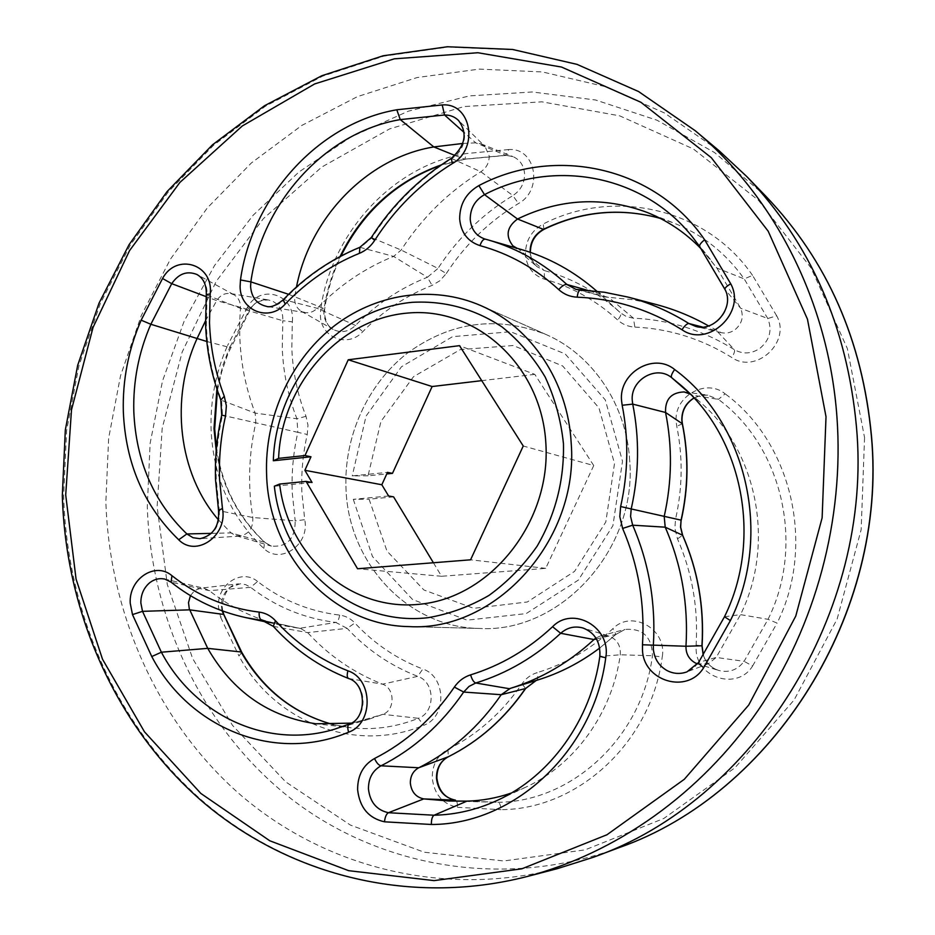<?xml version="1.0" encoding="UTF-8"?>
<svg xmlns="http://www.w3.org/2000/svg" width="935" height="935" viewBox="0 0 935 935"><rect width="100%" height="100%" fill="white"/><g stroke="black" fill="none" stroke-linecap="round" stroke-linejoin="round"><path stroke-width="0.7" stroke-dasharray="4.67 3.51" d="M205.478 320.88L216.71 300.614C220.228 295.25 224.797 292.877 230.396 293.508L233.89 294.724C238.542 297.575 240.739 302.122 240.47 308.351C237.583 344.945 242.481 379.855 255.173 413.095L255.816 422.795C248.698 454.317 247.681 485.884 252.777 517.511C253.291 527.971 248.99 534.154 239.886 536.082L235.819 535.626L231.05 532.915L218.381 519.79M462.883 143.452L475.786 142.868L480.929 143.791L485.078 146.503L489.192 155.97C489.25 162.713 486.469 167.984 480.847 171.76C448.484 191.745 421.93 217.843 401.162 250.042L393.612 256.412C364.732 268.123 339.253 285.42 317.164 308.305C313.646 311.787 309.672 313.237 305.242 312.641L301.292 311.25C296.278 307.989 294.116 303.033 294.829 296.348L296.488 286.963M701.39 249.096L716.841 267.994L740.649 308.269C743.944 316.544 742.063 323.697 735.015 329.728C730.702 332.755 726.074 333.725 721.154 332.638L708.531 325.894M690.275 394.138L699.672 401.699C757.034 450.226 775.851 543.399 740.508 614.634L716.21 657.445L708.414 663.698L697.568 663.908M190.436 595.642L194.597 590.639L200.698 588.138L204.578 588.372L209.288 590.651C231.307 607.984 256.026 619.648 283.445 625.655L300.673 628.519L307.638 632.598C328.723 655.587 353.687 672.779 382.544 684.163C395.014 688.253 395.318 709.992 382.929 714.328L368.951 719.214L351.174 723.129M557.248 868.685C441.787 898.114 323.592 866.57 240.213 794.68C157.08 721.984 109.453 613.243 105.865 501.779L108.635 438.305L120.51 375.823L141.22 315.703L170.334 259.311L207.301 207.956L251.422 162.924L301.818 125.43L357.462 96.621L417.115 77.547L479.339 69.096L542.522 71.96L604.863 86.558L664.434 112.96L719.237 150.874M629.676 460.534C626.579 404.645 592.463 354.575 545.911 334.45C496.473 315.317 450.039 321.745 406.596 353.734C367.081 384.998 343.858 436.914 345.997 488.269C347.972 562.321 407.38 627.56 479.55 628.46C560.194 633.369 637.378 549.558 629.676 460.534C626.579 404.645 592.463 354.575 545.911 334.45C496.473 315.317 450.039 321.745 406.596 353.734C367.081 384.998 343.858 436.914 345.997 488.269C347.972 562.321 407.38 627.56 479.55 628.46C560.194 633.369 637.378 549.558 629.676 460.534M656.206 304.518L632.633 299.667L605.705 297.026L596.892 291.276M521.274 249.493L517.055 248.278M595.911 638.021L600.586 635.882L608.942 636.069C617.1 639.365 620.887 645.606 620.279 654.804C612.261 713.124 574.698 764.935 525.447 787.34L511.293 793.044M433.408 562.753L441.577 576.276L545.724 568.351L593.737 465.548L523.249 446.007M545.724 568.351L470.574 559.808M593.737 465.548L534.797 374.362L459.517 345.658M534.797 374.362L481.735 380.65M393.588 496.859L369.091 499.185L386.973 551.089L423.882 589.962L473.659 608.323L527.34 601.976L574.593 571.355L605.81 521.964L614.494 463.526L598.938 407.882L562.66 365.971L513.221 345.518L460.289 349.596L413.515 376.688L380.954 421.416L368.028 475.81L386.763 473.94M441.577 576.276L357.556 568.76M388.598 495.982L353.29 499.337L369.091 499.185M312.056 482.46L274.341 486.223M368.028 475.81L352.25 475.892L387.487 472.35M353.29 499.337L372.446 556.489L412.604 599.545L467.114 620.162L526.195 613.582L578.368 580.074L612.916 525.68L622.511 461.235L605.284 399.911L565.184 353.933L510.709 331.75L452.598 336.647L401.454 366.765L366.052 416.122L352.25 475.892M526.884 876.586C407.648 906.962 286.098 873.909 200.674 799.308C115.508 723.865 67.04 611.35 63.627 496.099L66.619 430.474L78.926 365.842L100.267 303.653L130.21 245.262L168.195 192.037L213.531 145.287L265.318 106.274L322.505 76.203L383.841 56.158L447.877 47.089L512.941 49.719L577.199 64.527L638.652 91.618L695.219 130.701M864.559 437.58L861.158 529.654L837.152 619.005L794.107 699.999L734.98 767.752L663.78 818.487L585.111 849.857L503.755 860.971L424.198 852.217L350.403 825.079L285.631 781.835L232.429 725.256L192.598 658.415L167.295 584.504L157.127 506.723L162.199 428.218L182.161 352.074L216.277 281.26L263.366 218.661L321.827 167.026L389.568 128.913L463.982 106.567L541.914 101.822L619.718 115.847L693.338 148.934L758.507 200.324L811.077 267.971L847.355 348.556L864.559 437.58M765.975 196.373L714.55 152.557L657.036 120.229L595.595 99.998L532.342 91.981L469.323 95.908L408.35 111.171L351.081 136.896L298.908 172.017L253.058 215.331L214.536 265.517L184.137 321.219L162.503 380.989L150.114 443.365L147.274 506.84C151.178 619.753 202.778 729.581 291.206 798.829C379.785 867.318 504.047 890.015 618.993 847.671M245.823 617.626C218.451 611.63 193.779 599.919 171.806 582.505L164.805 579.081L204.578 588.372M339.604 615.101C339.008 619.309 337.734 621.752 335.794 622.429L347.154 628.355L354.868 623.014C350.567 618.479 345.471 615.838 339.604 615.101C309.111 611.35 281.774 600.141 257.592 581.488L250.627 587.344L209.288 590.651L171.082 582.178M218.521 510.323L219.293 510.755L216.312 480.368C215.553 458.454 217.621 436.762 222.495 415.28L221.572 400.671C212.397 376.571 207.325 351.291 206.343 324.831L207.056 295.144L206.284 294.572M221.724 415.105L297.856 432.332C293.333 452.248 291.463 472.374 292.258 492.698L295.191 520.877L304.74 519.696L301.9 492.581C301.117 473.017 302.905 453.65 307.264 434.471L307.989 425.18L306.002 416.297C297.54 394.722 292.819 372.107 291.813 348.428L292.339 321.862L282.814 320.728L282.253 348.299C283.282 372.878 288.167 396.37 296.933 418.775L297.856 432.332L307.264 434.471M681.229 520.176L675.608 518.878L674.86 528.123L677.489 538.887C692.134 572.407 698.34 607.82 696.119 645.15L696.119 649.416C696.563 678.249 737.598 690.72 752.605 666L744.096 661.326C737.551 670.009 729.055 673.048 718.618 670.43L714.749 668.841C709.221 665.825 705.376 661.326 703.213 655.306M696.119 645.15L702.091 645.758M693.922 397.971L699.801 395.599L707.094 395.014L718.396 399.374L725.151 393.834C705.82 377.763 673.399 396.709 676.192 422.036L676.765 426.29C682.959 456.934 682.573 487.801 675.608 518.878M536.187 680.47L536.585 680.341C537.917 679.523 538.069 676.975 537.041 672.674C530.835 674.626 525.809 678.366 521.975 683.882C502.037 712.739 477.353 734.571 447.912 749.391C437.393 755.328 432.18 764.842 432.25 777.943C434.179 794.294 442.571 804.088 457.402 807.337C457.601 803.2 456.958 800.792 455.45 800.126M447.912 749.391L448.391 756.731M222.039 610.789L221.443 606.289C221.396 598.318 224.236 592.007 229.975 587.344L240.365 583.744L245.741 584.667L250.627 587.344C275.708 606.768 304.097 618.467 335.794 622.429L299.562 628.332L265.131 620.98M257.592 581.488C241.756 568.106 216.815 584.504 218.474 606.885L220.637 617.31L223.792 614.447M216.908 389.018L223.056 364.895L228.526 350.333L229.765 347.481L230.524 347.539L227.497 345.646C215.658 372.598 210.188 400.706 211.1 429.96C213.425 477.855 230.992 517.335 263.787 548.413C280.371 565.126 310.034 544.591 304.74 519.696M359.882 247.296L393.612 256.412L427.412 277.251C400.262 288.062 376.291 304.12 355.499 325.438C348.463 331.96 341.03 333.292 333.211 329.447C327.507 325.929 324.387 320.495 323.872 313.143L324.118 308.655L324.655 309.053L320.717 309.134L320.401 315.13C320.436 337.558 347.633 348.428 362.792 331.656C382.824 311.168 405.907 295.752 432.04 285.397L439.964 280.699L446.264 273.569L438.001 268.415L427.412 277.251L432.04 285.397M543.913 229.379L543.223 224.014C531.337 230.723 525.412 240.903 525.447 254.577C526.732 267.165 533.055 275.357 544.439 279.168C571.636 286.718 596.051 300.334 617.684 320.015C622.523 324.375 628.238 326.724 634.853 327.086L633.427 318.192L626.532 316.696L620.606 312.933C621.459 314.23 620.478 316.591 617.684 320.015M292.339 321.862C295.647 294.373 260.397 283.317 247.459 307.288L250.148 309.859L249.364 309.847L216.71 300.614L206.121 296.629M446.264 273.569C465.081 244.654 489.157 221.303 518.457 203.526C543.586 190.039 535.837 147.485 508.827 149.53L505.73 155.292L475.786 142.868L464.076 132.431M283.176 299.843L284.076 299.749C306.224 276.643 331.761 259.147 360.676 247.284L371.978 237.677C392.864 205.104 419.546 178.69 452.049 158.412C460.476 152.685 464.648 144.75 464.59 134.593L462.778 126.739L458.442 120.37L485.078 146.503M634.853 327.086C669.32 328.676 701.647 338.809 731.824 357.497C755.924 374.619 791.466 341.953 776.681 315.808L767.775 318.508L740.649 308.269L724.894 289.242M721.154 332.638L695.675 326.385C703.073 328.021 710.016 326.56 716.526 321.967C727.149 312.828 729.99 302.005 725.034 289.523M688.616 392.478L691.479 394.979L718.396 399.374C782.046 446.042 805.444 544.521 768.032 619.321L744.096 661.326L716.21 657.445L698.714 662.424L724.637 616.679C763.112 539.004 742.659 437.428 680.516 384.916L699.672 401.699M708.414 663.698L686.98 671.868L693.548 668.093L698.714 662.424M451.289 158.354L480.847 171.76L512.894 195.579C482.483 214.092 457.519 238.367 438.001 268.415L401.162 250.042L371.312 237.525M441.226 164.899L464.204 159.184L505.73 155.292L512.941 156.589C519.93 159.721 523.81 165.401 524.57 173.618C524.664 183.026 520.772 190.343 512.894 195.579L518.457 203.526M702.337 327.016L716.642 330.733L734.326 349.62C702.898 330.23 669.261 319.758 633.427 318.192L608.79 297.47L580.179 290.06M660.18 218.346L673.878 223.044C702.36 234.486 725.805 253.105 744.213 278.899L767.775 318.508C772.404 330.032 769.785 339.966 759.945 348.334C751.378 353.968 742.834 354.4 734.326 349.62C735.039 350.952 734.209 353.57 731.824 357.497M233.89 294.724L197.285 274.703C204.204 278.957 207.465 285.771 207.056 295.144L240.47 308.351L282.814 320.728C283.141 311.682 279.834 305.219 272.868 301.35L268.567 299.971C259.311 300.018 253.175 303.314 250.148 309.859L228.023 353.453L221.747 371.686L217.387 390.491M599.826 656.382L600.071 656.312C600.983 642.403 595.314 632.983 583.054 628.028L608.942 636.069M525.447 787.34L497.233 800.418C550.516 776.214 591.317 719.821 600.071 656.312L620.279 654.804L652.455 655.727L662.225 656.989C667.403 629.232 631.779 609.164 612.939 628.636C590.347 649.451 565.044 664.13 537.041 672.674M349.059 724.146L349.351 724.029C367.899 717.542 367.478 684.701 348.849 678.588C319.992 667.146 295.028 649.848 273.978 626.684L263.6 620.571L300.673 628.519M348.568 678.506L382.544 684.163L417.723 676.344L422.807 669.028C396.697 658.93 374.058 643.596 354.868 623.014M273.265 626.321L307.638 632.598L347.154 628.355C367.058 649.79 390.585 665.79 417.723 676.344C435.231 681.989 435.722 712.306 418.342 718.314L423.66 725.303C447.012 717.262 446.322 676.543 422.807 669.028M239.886 536.082L200.008 538.7C213.601 535.813 220.029 526.499 219.293 510.755L252.777 517.511L295.191 520.877C295.144 538.876 287.209 547.291 271.384 546.11L264.675 542.323C238.717 518.177 222.565 487.684 216.219 450.857M306.002 416.297L296.933 418.775L255.173 413.095L220.812 400.028M305.242 312.641L266.288 306.306C272.88 307.183 278.817 304.997 284.076 299.749L317.164 308.305L355.499 325.438L362.792 331.656M776.681 315.808L752.558 275.393L744.213 278.899L716.841 267.994L699.672 246.595M485.3 239.138L518.13 248.605L544.299 270.542L536.982 266.639C532.833 262.934 530.542 258.142 530.11 252.275M724.485 616.749L740.508 614.634L768.032 619.321L777.078 623.096C816.15 545.093 791.594 442.349 725.151 393.834M752.605 666L777.078 623.096M682.41 423.789L676.765 426.29M677.489 538.887L682.644 535.241M596.495 638.967L615.92 634.433L599.732 648.037L615.697 634.549L624.884 629.454C642.777 628.051 651.964 636.817 652.455 655.727C641.994 737.411 571.916 801.961 498.004 802.288L449.221 801.026M466.962 801.131L498.004 802.288C499.664 802.744 500.681 805.199 501.055 809.652C578.111 809.453 651.333 742.203 662.225 656.989M457.402 807.337L501.055 809.652M600.586 635.882L624.884 629.454L615.92 634.433L612.939 628.636M521.975 683.882L525.645 688.499M509.294 688.698L537.473 680.072M241.791 652.338L238.963 655.961C274.236 721.621 354.283 754.229 423.66 725.303M220.637 617.31L238.963 655.961M349.351 724.029L382.929 714.328L418.342 718.314C396.148 727.161 373.591 730.305 350.683 727.746L333.386 724.625M206.81 341.485L229.765 347.481L249.364 309.847C254.285 302.367 260.69 299.083 268.567 299.971L230.396 293.508M247.459 307.288L227.497 345.646M211.298 533.371L231.05 532.915L264.675 542.323L263.787 548.413M455.088 155.502L464.788 159.254L466.46 153.539C393.027 165.238 331.27 232.92 320.717 309.134M508.827 149.53L466.46 153.539M288.635 294.315L324.118 308.655C326.853 290.563 332.17 273.195 340.048 256.552M752.558 275.393C706.17 207.699 613.57 187.725 543.223 224.014M588.068 290.458L599.615 293.73L620.372 312.711C597.862 292.375 572.512 278.314 544.299 270.542L544.439 279.168M684.139 391.929L708.122 395.131L700.923 395.388L693.992 398.041M222.74 611.046L222.133 606.406C224.155 592.1 229.624 584.585 238.542 583.849L200.698 588.138M301.292 311.25L333.211 329.447C328.839 327.799 325.906 322.54 324.41 313.657L324.655 309.053C327.449 290.645 332.883 272.973 340.971 256.061M512.894 245.835L536.982 266.639C533.055 263.202 530.858 258.539 530.39 252.625L530.379 252.356M545.911 334.45L481.361 305.827L545.911 334.45M479.55 628.46L408.969 626.59L479.55 628.46M703.295 655.178C706.124 662.868 711.231 667.952 718.618 670.43L697.931 664.025M536.199 680.458L509.224 688.709M333.433 724.625L350.683 727.746L316.007 723.783M216.441 448.274C222.366 486.422 238.624 517.861 265.213 542.616L271.384 546.11L235.819 535.626M480.929 143.791L512.941 156.589L506.174 155.385L464.788 159.254L440.432 165.46M660.203 218.346L673.878 223.044L647.078 212.409M605.705 297.026L575.983 289.418M517.908 248.546L485.008 239.056M710.46 259.462L692.823 237.443M368.951 719.214L334.274 729.3M268.52 622.476L283.445 625.655"/><path stroke-width="1.4" d="M697.568 663.908L695.161 662.88C688.885 659.187 685.822 653.647 685.974 646.249C688.476 604.361 681.545 564.67 665.206 527.176L664.201 516.389C672.02 481.478 672.475 446.837 665.556 412.475C665.042 399.292 671.236 392.455 684.139 391.929L690.275 394.138M351.174 723.129L316.007 723.783C268.731 716.841 232.64 691.69 207.722 648.352L189.291 608.872L188.508 602.666L190.436 595.642M695.219 130.701L719.237 150.874L746.773 176.54C810.563 243.345 847.11 326.701 856.437 426.617C873.629 612.226 753.201 801.611 593.141 857.337L557.248 868.685L526.884 876.586C407.473 907.032 285.467 874.015 199.763 799.285C114.315 723.737 65.719 611.046 62.318 495.667L65.321 430.007L77.652 365.375L99.028 303.162L129.03 244.76L167.108 191.535L212.525 144.785L264.418 105.795L321.733 75.758L383.221 55.761L447.409 46.75L512.625 49.473L577.012 64.363L638.582 91.548L695.219 130.701C774.32 196.549 828.574 301.853 836.93 416.8C844.41 519.287 815.671 626.064 758.18 710.273C700.233 794.189 615.861 853.211 526.884 876.586M511.293 793.044C496.789 798.034 482.016 800.722 466.962 801.131L449.221 801.026L423.754 798.911C415.841 797.181 411.377 791.922 410.348 783.121C410.313 776.062 413.106 770.943 418.74 767.764C451.465 751.331 478.954 726.974 501.218 694.705L510.241 688.405C541.084 678.892 569.006 662.599 593.994 639.54L595.911 638.021M571.18 442.921C568.024 381.854 531.349 327.414 481.361 305.827C432.391 284.31 374.386 293.742 331.925 327.741C289.546 361.974 264.547 418.448 266.592 474.232C268.357 554.642 331.469 625.597 408.969 626.59C495.527 631.966 579.232 540.208 571.18 442.921C568.024 381.854 531.349 327.414 481.361 305.827C432.391 284.31 374.386 293.742 331.925 327.741C289.546 361.974 264.547 418.448 266.592 474.232C268.357 554.642 331.469 625.597 408.969 626.59C495.527 631.966 579.232 540.208 571.18 442.921M218.381 519.79C178.223 473.192 169.889 398.614 196.888 338.902L205.478 320.88M296.488 286.963C309.917 217.575 367.116 157.816 433.817 146.935L462.883 143.452M596.892 291.276C574.289 271.477 549.09 257.557 521.274 249.493L488.491 240.026C517.511 248.453 543.632 263.261 566.867 284.474L575.983 289.418L580.179 290.06M517.055 248.278L512.894 245.835C505.262 235.924 506.805 226.983 517.523 219.012C560.112 198.442 603.297 196.245 647.078 212.409C667.602 220.602 685.706 232.827 701.39 249.096M708.531 325.894C691.853 316.451 674.404 309.333 656.206 304.518L628.215 297.131C649.556 302.765 669.787 311.565 688.92 323.533C687.096 323.487 684.782 325.544 681.966 329.728C649.311 309.485 614.388 298.639 577.199 297.178C570.058 296.827 563.899 294.291 558.698 289.57C561.993 285.958 564.717 284.263 566.867 284.474L588.068 290.458M279.635 484.05C287.91 556.29 351.385 612.6 421.428 604.057C491.518 596.53 550.89 521.683 545.876 443.669C541.786 365.562 475.95 306.294 407.333 313.096C338.634 318.917 281.283 385.232 278.607 458.36L273.324 460.756C275.708 381.515 337.465 309.169 412.125 302.332C444.417 300.544 474.384 308.737 502.025 326.923C519.077 340.632 533.417 357.264 545.07 376.84C554.829 397.726 560.953 420.014 563.454 443.716C564.261 480.391 555.495 514.519 537.146 546.133C523.577 565.57 507.518 582.002 488.982 595.408C469.44 606.745 448.94 614.19 427.517 617.766C351.198 626.485 282.732 564.611 274.341 486.223L279.635 484.05L306.072 481.408L357.556 568.76L470.574 559.808L523.249 446.007L459.517 345.658L348.241 359.776L304.997 455.555L278.607 458.36M481.735 380.65L432.122 386.529L348.241 359.776M432.122 386.529L392.478 473.367L386.763 473.94M306.072 481.408L312.056 482.46L304.88 470.293L381.831 484.762L388.598 495.982L393.588 496.859L433.408 562.753M273.324 460.756L310.981 456.771L304.997 455.555M381.831 484.762L387.487 472.35L392.478 473.367M304.88 470.293L310.981 456.771M65.707 494.872L76.062 579.092L102.499 659.21L144.469 731.813L200.838 793.441L269.771 840.764L348.673 870.684L434.097 880.618L521.812 868.825L606.955 834.756L684.291 779.311L748.736 705.013L795.779 616.036L822.122 517.838L826.014 416.718L807.454 319.174L768.173 231.167L711.29 157.664L640.884 102.266L561.538 67.051L477.902 52.734L394.325 58.823L314.686 83.928L242.305 125.968L179.882 182.442L129.579 250.568L93.056 327.414L71.492 409.904L65.707 494.872M765.975 196.373C827.37 260.725 862.549 340.62 871.49 436.072C888.016 613.243 773.187 793.803 618.993 847.671C772.871 793.99 887.934 613.255 871.373 435.92C862.397 340.433 827.265 260.584 765.975 196.373L746.773 176.54M455.45 800.126L423.754 798.911L388.422 812.725C386.354 813.929 385.045 816.956 384.484 821.807C368.577 818.207 359.613 807.478 357.614 789.631C357.591 775.337 363.224 764.959 374.538 758.507C406.187 742.402 432.788 718.606 454.352 687.096C458.501 681.066 463.924 676.987 470.609 674.86C472.011 679.546 473.718 682.258 475.751 682.994L469.008 686.43L463.678 692.052L454.352 687.096M448.391 756.731L448.286 756.789C479.071 741.326 504.865 718.571 525.645 688.499L501.218 694.705L463.678 692.052C441.332 724.625 413.784 749.204 381.024 765.8C372.621 770.58 368.425 778.271 368.448 788.895C369.956 802.137 376.606 810.084 388.422 812.725L434.074 815.226C455.824 814.701 476.873 809.768 497.233 800.418C550.166 776.401 591.037 720.079 599.826 656.382L605.751 657.737C593.713 751.121 514.25 824.588 431.374 824.483L384.484 821.807M536.187 680.47L525.318 688.709C504.538 718.746 478.825 741.455 448.181 756.824L448.286 756.789C440.759 760.856 436.961 767.939 436.867 778.037C438.597 790.636 444.756 797.999 455.357 800.115L455.251 800.103C444.183 797.695 437.919 790.391 436.47 778.165C436.411 768.371 440.315 761.254 448.181 756.824L418.74 767.764L381.024 765.8C378.71 765.309 376.548 762.878 374.538 758.507M222.74 611.046L223.792 614.447L189.63 609.842L142.517 611.338L132.489 614.599L130.245 603.297C128.598 579.022 155.163 561.199 171.946 575.691C197.577 595.911 226.667 608.054 259.194 612.121C265.458 612.916 270.881 615.791 275.463 620.723L273.265 626.321C294.42 649.603 319.525 666.994 348.568 678.506C366.719 683.614 367.011 718.84 349.199 724.076L349.351 724.029M171.946 575.691L171.082 582.178L164.805 579.081C159.511 577.959 154.567 579.104 149.962 582.528C143.873 587.566 140.834 594.368 140.846 602.946L142.517 611.338L161.381 652.209C194.585 715.123 266.837 749.613 334.274 729.3L349.059 724.146M123.326 411.54C122.508 379.879 128.457 349.409 141.162 320.167L150.839 324.27C138.696 352.214 133.015 381.305 133.81 411.564C135.961 461.095 153.656 501.885 186.871 533.943L193.007 537.707L200.008 538.7C213.379 535.463 219.55 525.996 218.521 510.323L222.448 508.5C227.976 535.521 196.268 557.891 178.714 539.775C144.002 506.139 125.535 463.386 123.326 411.54M224.295 396.265L220.812 400.028C211.626 375.905 206.553 350.625 205.571 324.2L206.284 294.572L210.188 293.952L209.498 322.75C210.457 348.404 215.389 372.901 224.295 396.265L226.363 405.895L225.545 415.981C220.812 436.797 218.813 457.823 219.55 479.059L222.448 508.5M225.545 415.981L221.724 415.105C216.85 436.516 214.793 458.15 215.553 480.006L218.521 510.323M240.096 286.449L240.47 279.951L250.86 281.879L250.592 286.706C251.597 297.529 256.833 304.062 266.288 306.306C270.32 307.825 275.954 305.675 283.176 299.843L285.222 304.074C268.964 322.376 240.026 310.759 240.096 286.449M558.698 289.57C535.428 268.275 509.189 253.63 479.982 245.624C467.769 241.569 460.99 232.71 459.669 219.024C459.669 204.157 466.074 193.019 478.872 185.597L484.505 194.644C474.992 200.125 470.235 208.388 470.235 219.433C471.205 229.437 476.125 235.982 485.008 239.056L488.491 240.026L485.008 239.056M698.714 662.424L698.538 662.529C698.398 663.312 700.116 665.007 703.693 667.648C687.33 694.775 642.871 681.042 642.474 649.451L642.485 644.776C644.998 603.858 638.371 565.079 622.616 528.427L619.812 516.658L620.641 506.536L631.207 508.944L630.587 516.459L632.679 525.189L622.616 528.427M703.213 655.306L701.951 645.781C704.254 606.885 697.767 569.988 682.492 535.1L680.516 527.059L681.077 520.14L680.668 527.165L682.644 535.241L665.206 527.176L632.679 525.189C649.03 563.069 655.914 603.168 653.343 645.489L653.331 648.972C654.255 658.637 658.824 665.837 667.064 670.582C673.551 673.878 680.189 674.299 686.98 671.868L698.538 662.529L724.485 616.749L730.399 620.571L703.693 667.648M703.295 655.178L702.091 645.758L685.974 646.249L642.485 644.776M620.641 506.536C628.273 472.514 628.788 438.749 622.172 405.264L621.565 400.624C618.619 372.96 653.729 352.051 674.638 369.524C671.762 373.591 670.769 376.302 671.657 377.647C656.195 364.662 630.085 380.113 632.282 400.671L632.738 404.119C639.622 438.772 639.108 473.718 631.207 508.944L681.077 520.14C688.347 487.731 688.744 455.555 682.258 423.602L681.837 420.423C681.627 410.664 685.659 403.184 693.922 397.971M216.219 450.857L213.998 428.546L216.908 389.018M530.11 252.275L530.11 252.193C530.075 241.978 534.504 234.358 543.387 229.356L543.913 229.379C581.617 211.181 620.384 207.512 660.203 218.346M206.121 296.629L171.724 283.667L162.55 278.501C176.411 252.45 213.834 264.137 210.188 293.952M206.284 294.572C206.553 285.011 203.549 278.396 197.285 274.703L196.619 274.364C186.836 270.647 178.538 273.756 171.724 283.667L150.839 324.27L206.81 341.485M464.076 132.431L444.546 114.993L442.22 104.954C471.205 102.429 479.386 148.63 452.353 163.567C420.832 183.178 394.944 208.774 374.69 240.353C370.739 246.419 365.655 250.732 359.414 253.327L359.882 247.296C330.897 259.205 305.324 276.713 283.176 299.843M374.69 240.353L371.312 237.525C392.151 205.01 418.81 178.62 451.289 158.354C465.443 145.708 467.827 133.039 458.442 120.37C454.585 116.7 449.957 114.911 444.546 114.993L400.274 119.598C325.158 132.326 261.917 202.883 250.86 281.879L288.635 294.315M431.374 824.483C431.315 819.539 432.215 816.454 434.074 815.226L466.962 801.131M470.609 674.86C500.798 665.545 528.123 649.498 552.585 626.719L560.673 633.299C535.323 656.849 507.015 673.41 475.751 682.994L509.294 688.698M599.826 656.382C600.574 642.146 594.987 632.691 583.054 628.028C574.698 625.737 567.241 627.502 560.673 633.299L593.994 639.54L596.495 638.967M552.585 626.719C572.98 605.413 611.432 627.338 605.751 657.737M275.463 620.723C295.857 643.105 320.015 659.806 347.949 670.827C373.112 679.02 373.696 723.456 348.615 732.175C274.119 763.603 188.917 727.827 151.774 656.545L132.489 614.599M151.774 656.545L161.381 652.209L207.722 648.352L241.055 651.976L222.039 610.789M348.615 732.175C347.341 727.851 347.539 725.151 349.199 724.076L334.274 729.3M347.949 670.827C346.803 674.988 347.014 677.548 348.568 678.506M273.265 626.321L261.929 620.291C259.813 619.438 258.901 616.714 259.194 612.121M265.131 620.98L245.823 617.626L268.52 622.476M141.162 320.167L162.55 278.501M178.714 539.775L186.871 533.943L211.298 533.371M240.47 279.951C252.064 197.273 318.122 123.326 396.791 109.781L442.22 104.954M396.791 109.781L400.274 119.598L433.817 146.935L455.088 155.502M451.289 158.354L452.353 163.567M359.414 253.327C331.422 264.78 306.692 281.692 285.222 304.074M725.034 289.523L724.941 289.394C724.695 288.05 726.612 286.192 730.714 283.808C746.691 312.313 708.029 348.311 681.966 329.728M478.872 185.597C554.548 145.451 654.477 166.149 704.639 239.781L730.714 283.808M704.639 239.781C700.794 242.843 699.146 245.134 699.696 246.641L724.894 289.242M699.672 246.595L692.823 237.443C643.338 174.331 553.45 158.447 484.505 194.644L517.523 219.012L543.387 229.356C581.208 211.1 620.127 207.43 660.18 218.346M702.337 327.016L688.92 323.533L695.675 326.385C714.41 332.451 735.05 306.937 724.941 289.394L699.696 246.641L692.823 237.443M479.982 245.624C481.548 241.183 483.325 239.021 485.312 239.138M575.983 289.418L604.431 292.246L628.215 297.131L604.536 292.269L580.378 290.049C578.812 290.341 577.748 292.713 577.199 297.178M724.485 616.749C763.053 538.957 742.448 437.171 680.516 384.916L671.657 377.647L688.616 392.478M674.638 369.524C746.516 422.176 773.081 534.902 730.399 620.571M622.172 405.264L632.738 404.119L665.556 412.475L682.41 423.789L681.989 420.61C681.79 410.827 685.799 403.301 693.992 398.041M537.473 680.072C559.703 673.247 580.448 662.553 599.732 647.99C580.471 662.553 559.714 673.235 537.473 680.072L510.241 688.405M333.386 724.625C293.345 713.709 262.571 689.492 241.055 651.976L241.791 652.338C263.249 689.714 293.8 713.814 333.433 724.625M340.048 256.552C362.184 211.707 395.914 181.156 441.226 164.899M216.441 448.274L214.688 428.955L217.387 390.491M530.379 252.356C530.484 242.071 534.995 234.404 543.913 229.379M618.993 847.671L593.141 857.337M171.082 582.178C193.253 599.744 218.171 611.56 245.823 617.626M220.812 400.028L221.724 415.105M371.312 237.525L359.882 247.296M682.644 535.241C697.907 570.105 704.382 606.944 702.091 645.758M681.229 520.176C688.487 487.836 688.885 455.707 682.41 423.789M525.645 688.499L536.199 680.458M223.792 614.447L241.791 652.338M340.971 256.061C362.955 211.988 396.101 181.787 440.432 165.46"/></g></svg>
